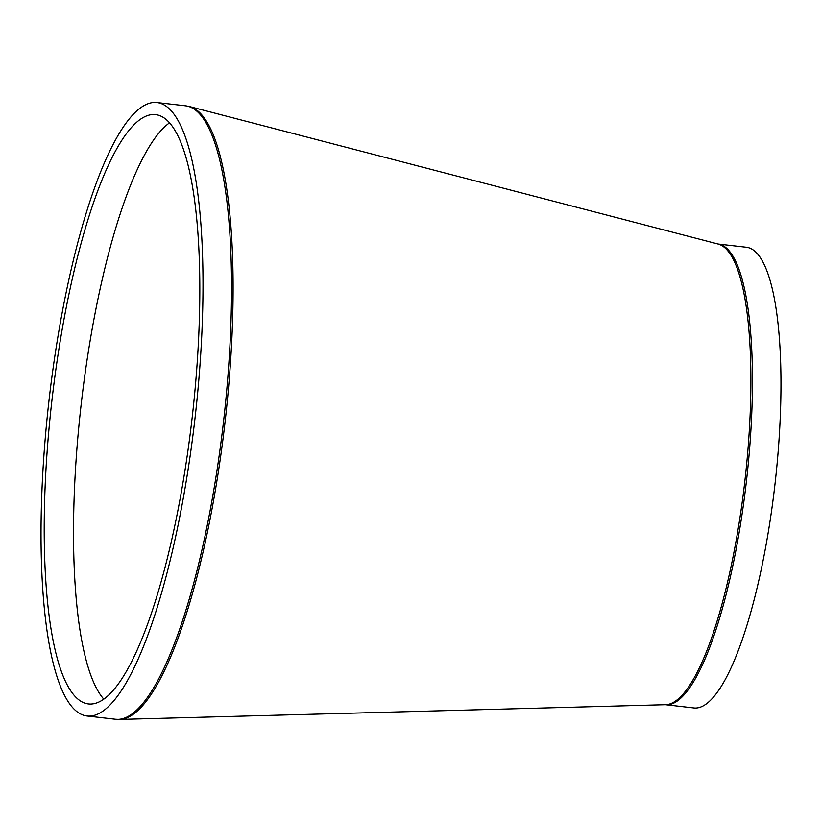 <?xml version="1.0" encoding="UTF-8"?>
<svg xmlns="http://www.w3.org/2000/svg" width="822" height="822" viewBox="0 0 822 822"><rect width="100%" height="100%" fill="white"/><g stroke="black" fill="none" stroke-linecap="round" stroke-linejoin="round"><path stroke-width="1.23" d="M778.27 450.127A231.845 55.228 96.5 0 1 693.83 707.948L665.44 704.701A231.845 55.228 -83.5 0 0 749.746 446.87A231.845 55.228 -83.5 0 0 718.068 244.021L746.458 247.258A231.845 55.228 96.5 0 1 778.27 450.127M199.407 372.695A308.723 73.538 96.5 0 1 86.978 716.003A308.723 73.538 96.5 0 1 48.95 400.941A308.723 73.538 96.5 0 1 157.043 102.555A308.723 73.538 96.5 0 1 199.407 372.695M103.757 699.111A296.567 70.641 96.5 0 1 81.142 404.619A296.567 70.641 96.5 0 1 169.579 122.807M196.355 374.133A296.567 70.641 96.5 0 1 88.355 703.93A296.567 70.641 96.5 0 1 51.827 401.27A296.567 70.641 96.5 0 1 155.666 114.638A296.567 70.641 96.5 0 1 196.355 374.133M189.584 106.572L718.192 244.052A231.958 55.249 96.5 0 1 748.184 446.675A231.958 55.249 96.5 0 1 665.573 704.701L119.58 719.445A308.61 73.507 -83.5 0 0 229.492 376.147A308.61 73.507 -83.5 0 0 189.584 106.572L185.556 105.812A308.723 73.538 96.5 0 1 227.93 375.952A308.723 73.538 96.5 0 1 115.491 719.26L119.58 719.445M86.978 716.003L115.491 719.26M157.043 102.555L185.556 105.812"/></g></svg>
